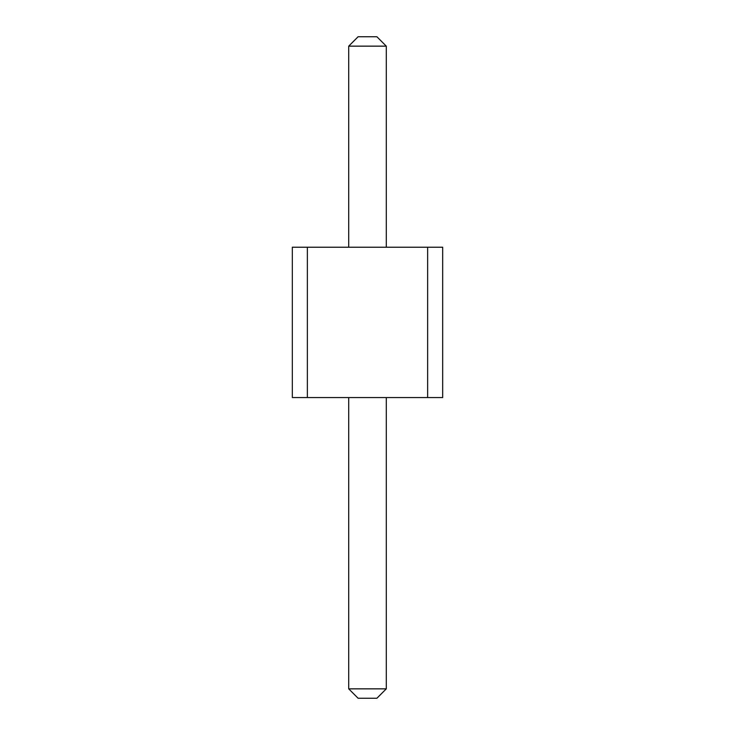 <?xml version="1.0" encoding="UTF-8"?>
<svg xmlns="http://www.w3.org/2000/svg" width="735" height="735" viewBox="0 0 735 735"><rect width="100%" height="100%" fill="white"/><g stroke="black" fill="none" stroke-linecap="round" stroke-linejoin="round"><path stroke-width="0.55" stroke-dasharray="3.67 2.76" d="M427.632 247.226L442.672 247.226L442.672 397.571L427.632 397.571L442.672 397.571L427.632 397.571L442.672 397.571L427.632 397.571L442.672 397.571L427.632 397.571L442.672 397.571L427.632 397.571L442.672 397.571L427.632 397.571L442.672 397.571L442.672 247.226L427.632 247.226L427.632 397.571L442.672 397.571L442.672 247.226L427.632 247.226L442.672 247.226L427.632 247.226L442.672 247.226L427.632 247.226L442.672 247.226L427.632 247.226L442.672 247.226L427.632 247.226L442.672 247.226L442.672 397.571L442.672 247.226L442.672 397.571L442.672 247.226L442.672 397.571L442.672 247.226L442.672 397.571L442.672 247.226L442.672 397.571L442.672 247.226L427.632 247.226L427.632 397.571L292.328 397.571L307.368 397.571L292.328 397.571L307.368 397.571L292.328 397.571L307.368 397.571L292.328 397.571L307.368 397.571L292.328 397.571L307.368 397.571L292.328 397.571L307.368 397.571L292.328 397.571L292.328 247.226L427.632 247.226L427.632 397.571M307.368 247.226L292.328 247.226L307.368 247.226L292.328 247.226L307.368 247.226L292.328 247.226L307.368 247.226L292.328 247.226L307.368 247.226L292.328 247.226L307.368 247.226L292.328 247.226L307.368 247.226L307.368 397.571M386.288 247.226L348.712 247.226L386.288 247.226L348.712 247.226L386.288 247.226L348.712 247.226L386.288 247.226L348.712 247.226L386.288 247.226L348.712 247.226L386.288 247.226L348.712 247.226L386.288 247.226L348.712 247.226L386.288 247.226L386.288 46.149L386.288 247.226L386.288 46.149L348.712 46.149L386.288 46.149L386.288 247.226L386.288 46.149L348.712 46.149L348.712 247.226L348.712 46.149L386.288 46.149L348.712 46.149L348.712 247.226L348.712 46.149L348.712 247.226L348.712 46.149L386.288 46.149L386.288 247.226L386.288 46.149L386.288 247.226L386.288 46.149L348.712 46.149L386.288 46.149L348.712 46.149L348.712 247.226L348.712 46.149L386.288 46.149L386.288 247.226L386.288 46.149L386.288 247.226L386.288 46.149L348.712 46.149L348.712 247.226L348.712 46.149L386.288 46.149L376.899 36.75L358.101 36.75L376.899 36.75L358.101 36.75L376.899 36.75L358.101 36.75L376.899 36.75L358.101 36.75L376.899 36.75L358.101 36.75L376.899 36.75L358.101 36.75L376.899 36.75L386.288 46.149L376.899 36.75L386.288 46.149L376.899 36.75L386.288 46.149L376.899 36.75L386.288 46.149L376.899 36.75L386.288 46.149L376.899 36.75L386.288 46.149L376.899 36.75L358.101 36.75L348.712 46.149L348.712 247.226L348.712 46.149L386.288 46.149M348.712 397.571L348.712 688.851L348.712 397.571L348.712 688.851L348.712 397.571L348.712 688.851L348.712 397.571L348.712 688.851L348.712 397.571L348.712 688.851L348.712 397.571L348.712 688.851L348.712 397.571L386.288 397.571L348.712 397.571L386.288 397.571L348.712 397.571L386.288 397.571L348.712 397.571L386.288 397.571L348.712 397.571L386.288 397.571L348.712 397.571L386.288 397.571L348.712 397.571L386.288 397.571L348.712 397.571L348.712 688.851L386.288 688.851L348.712 688.851L386.288 688.851L348.712 688.851L386.288 688.851L348.712 688.851L386.288 688.851L348.712 688.851L386.288 688.851L348.712 688.851L386.288 688.851L348.712 688.851L386.288 688.851L386.288 397.571M292.328 247.226L292.328 397.571L292.328 247.226M348.712 46.149L358.101 36.75L348.712 46.149L358.101 36.75L348.712 46.149L358.101 36.75L348.712 46.149L358.101 36.75L348.712 46.149L358.101 36.75L348.712 46.149L358.101 36.75L348.712 46.149L348.712 247.226M348.712 688.851L358.101 698.25L348.712 688.851L358.101 698.25L348.712 688.851L358.101 698.25L348.712 688.851L358.101 698.25L348.712 688.851L358.101 698.25L348.712 688.851L358.101 698.25L348.712 688.851L358.101 698.25L376.899 698.25L386.288 688.851L376.899 698.25L358.101 698.25L376.899 698.25L386.288 688.851L376.899 698.25L358.101 698.25L376.899 698.25L386.288 688.851L376.899 698.25L358.101 698.25L376.899 698.25L386.288 688.851L376.899 698.25L386.288 688.851L376.899 698.25L358.101 698.25L376.899 698.25L386.288 688.851L376.899 698.25L358.101 698.25L376.899 698.25L386.288 688.851M358.101 698.25L376.899 698.25L358.101 698.25"/><path stroke-width="1.1" d="M307.368 397.571L292.328 397.571L292.328 247.226L307.368 247.226L307.368 397.571L442.672 397.571L442.672 247.226L307.368 247.226M427.632 247.226L427.632 397.571M386.288 247.226L386.288 46.149L348.712 46.149L348.712 247.226M386.288 397.571L386.288 688.851L348.712 688.851L358.101 698.25L376.899 698.25L386.288 688.851M348.712 397.571L348.712 688.851M348.712 46.149L358.101 36.75L376.899 36.75L386.288 46.149"/></g></svg>
